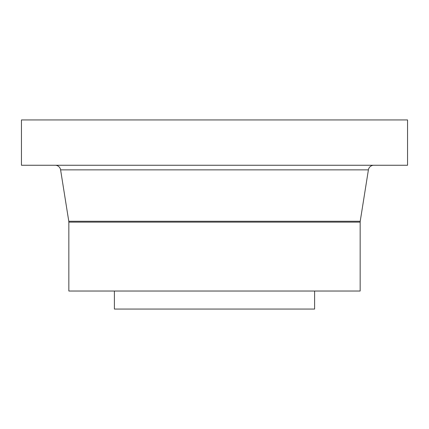 <?xml version="1.0" encoding="UTF-8"?>
<svg xmlns="http://www.w3.org/2000/svg" width="429" height="429" viewBox="0 0 429 429"><rect width="100%" height="100%" fill="white"/><g stroke="black" fill="none" stroke-linecap="round" stroke-linejoin="round"><path stroke-width="0.64" d="M407.55 119.938L21.45 119.938L21.45 165.256L407.55 165.256L407.55 119.938M360.156 222.131L68.844 222.131L68.844 291.028L360.156 291.028L360.156 222.131A5.459 5.459 0 0 1 360.221 221.273L368.404 169.857A5.459 5.459 0 0 1 373.793 165.256M68.844 222.131A5.459 5.459 0 0 0 68.779 221.273L60.596 169.857A5.459 5.459 0 0 0 55.207 165.256M114.393 291.028L114.393 309.062L314.607 309.062L314.607 291.028M360.221 221.273L68.779 221.273M368.404 169.857L60.596 169.857"/></g></svg>
